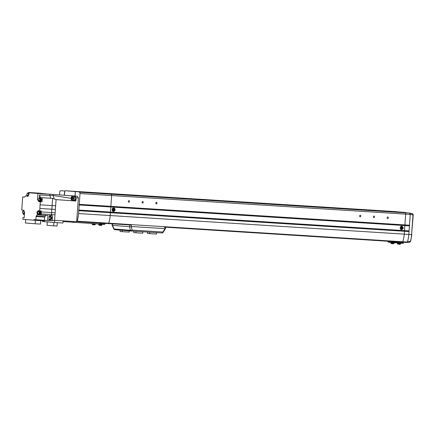 <?xml version="1.0" encoding="UTF-8"?>
<svg xmlns="http://www.w3.org/2000/svg" width="435" height="435" viewBox="0 0 435 435"><rect width="100%" height="100%" fill="white"/><g stroke="black" fill="none" stroke-linecap="round" stroke-linejoin="round"><path stroke-width="0.65" d="M103.399 193.254L105.694 193.406L103.399 193.254M172.102 197.593L174.397 197.746L172.102 197.593M72.754 191.318L77.131 191.612L72.754 191.318M91.078 192.471L95.45 192.77L91.078 192.471M393.479 211.53L397.851 211.829L393.479 211.53M398.764 211.959L403.136 212.253L398.764 211.959M110.131 193.678L112.866 193.863L110.131 193.678M128.456 194.836L131.185 195.021L128.456 194.836M146.774 195.995L149.509 196.18L146.774 195.995M165.093 197.147L167.828 197.338L165.093 197.147M183.418 198.306L186.147 198.496L183.418 198.306M201.737 199.464L204.472 199.649L201.737 199.464M220.061 200.622L222.791 200.807L220.061 200.622M238.38 201.78L241.115 201.965L238.38 201.78M256.699 202.938L259.434 203.123L256.699 202.938M275.023 204.091L277.753 204.281L275.023 204.091M293.342 205.249L296.077 205.44L293.342 205.249M311.661 206.407L314.396 206.592L311.661 206.407M329.986 207.566L332.715 207.751L329.986 207.566M348.304 208.724L351.04 208.909L348.304 208.724M366.629 209.882L369.358 210.067L366.629 209.882M384.948 211.04L387.683 211.225L384.948 211.04M75.021 196.022L75.304 192.08L74.989 191.547L65.125 190.748L64.733 191.226L64.456 195.168M406.915 242.447L402.337 242.159A0.636 0.44 -86.4 0 0 402.777 241.768A0.636 0.44 -86.4 0 1 402.331 242.154A0.636 0.44 -86.4 0 0 402.337 242.159L406.91 242.447A0.636 0.44 -86.4 0 0 407.356 242.056A23.245 16.122 -86.4 0 0 408.824 234.421L410.254 214.411A1.272 0.881 -86.4 0 0 409.465 213.068L395.361 211.606L65.125 190.748M405.224 212.405L74.989 191.547M77.12 221.192A0.636 0.44 93.6 0 1 76.68 221.584L108.282 223.579A0.636 0.44 -86.4 0 0 108.723 223.188A23.245 16.122 -86.4 0 0 110.191 215.559L111.626 195.543A1.272 0.881 -86.4 0 0 110.833 194.206L79.23 192.21A1.272 0.881 93.6 0 1 80.018 193.548L78.588 213.558A23.245 16.122 93.6 0 1 77.12 221.192L108.723 223.188A23.245 16.122 -86.4 0 0 110.191 215.559L111.626 195.543A1.272 0.881 -86.4 0 0 110.833 194.206L409.465 213.068L410.254 214.406L408.824 234.421A23.245 16.122 93.6 0 1 407.492 241.621L410.374 241.414A22.881 15.861 -86.4 0 0 411.602 234.595L404.24 234.133L405.676 214.123A1.272 0.881 -86.4 0 0 404.887 212.78L409.536 213.079L412.842 214.031A0.957 0.478 -30.5 0 1 413.071 214.172L411.602 234.595L413.245 214.955M75.38 191.895L75.081 196.027M64.298 195.152L64.592 191.025L60.742 190.709A1.272 0.881 93.6 0 1 60.742 190.709L60.731 190.709A1.272 0.881 93.6 0 0 59.769 191.911L59.562 194.793M78.789 210.703L409.025 231.561M78.615 210.051L408.851 230.909M78.98 204.967L409.215 225.83M79.246 204.347L409.482 225.21M64.886 191.041L64.592 191.025M78.588 213.558L404.24 234.133A23.245 16.122 -86.4 0 1 402.777 241.768A23.245 16.122 -86.4 0 0 404.24 234.133L405.676 214.123A1.272 0.881 -86.4 0 0 404.887 212.78L79.23 192.21M122.382 230.305L122.284 231.676L120.082 231.496L120.18 230.126M136.035 231.322L135.927 232.779L133.73 232.6L133.828 231.181M142.979 231.763L142.816 232.975M156.643 232.622L156.54 234.084L147.47 233.47L147.568 232.051M122.284 231.676L129.151 232.111L129.244 230.86M135.927 232.779L142.8 233.214L142.903 231.757M149.667 233.649L149.776 232.192M129.489 201.459A0.794 0.571 94.6 0 0 128.341 201.389A0.794 0.571 94.6 0 0 129.489 201.459M128.385 201.166A0.794 0.571 -85.4 0 1 128.347 201.595M143.229 202.329A0.794 0.571 94.6 0 0 142.082 202.259A0.794 0.571 94.6 0 0 143.229 202.329M142.125 202.03A0.794 0.571 -85.4 0 1 142.087 202.465M156.97 203.194A0.794 0.571 94.6 0 0 155.822 203.123A0.794 0.571 94.6 0 0 156.97 203.194M155.866 202.9A0.794 0.571 -85.4 0 1 155.828 203.33M360.789 216.07A0.794 0.571 94.6 0 0 359.647 215.999A0.794 0.571 94.6 0 0 360.789 216.07M359.685 215.776A0.794 0.571 -85.4 0 1 359.653 216.206M374.53 216.94A0.794 0.571 94.6 0 0 373.388 216.869A0.794 0.571 94.6 0 0 374.53 216.94M373.426 216.646A0.794 0.571 -85.4 0 1 373.393 217.076M388.27 217.81A0.794 0.571 94.6 0 0 387.128 217.734A0.794 0.571 94.6 0 0 388.27 217.81M387.166 217.511A0.794 0.571 -85.4 0 1 387.134 217.94M76.685 221.584L108.277 223.579A0.636 0.44 -86.4 0 0 108.723 223.188L407.356 242.056M96.004 223.829L100.327 224.177L100.398 223.084M99.86 223.824L104.922 224.155L104.454 224.438L100.327 224.177M104.922 224.155L104.982 223.372M403.609 242.235L403.555 243.018L387.971 241.838L388.395 242.186L398.96 243.045L399.031 241.947M403.555 243.018L403.082 243.301L398.96 243.045M387.971 241.838L388.009 241.251M131.027 231.007L114.867 229.696A1.272 1.272 0 0 1 113.796 228.94L130.288 230.284A1.272 0.919 -85.4 0 0 131.038 231.007A1.272 0.919 -85.4 0 1 131.038 231.007A1.272 0.881 -86.4 0 0 131.06 231.007L146.165 231.964L131.071 231.007A1.272 0.881 -86.4 0 0 131.984 230.066A1.272 0.587 170.7 0 1 130.288 230.284L129.706 226.744A1.272 0.587 -9.3 0 0 131.403 226.532L131.984 230.066L162.897 232.018L164.995 228.652L165.235 228.995L163.136 232.361L162.897 232.018A1.272 0.881 -86.4 0 1 161.972 232.959A1.272 0.881 -86.4 0 1 161.961 232.959L146.144 231.958M130.359 224.977A1.272 0.919 -85.4 0 0 129.646 226.14A1.272 0.919 -85.4 0 0 129.706 226.744L112.192 225.325A1.272 1.272 0 0 1 112.524 223.851M411.836 234.606L410.624 241.343L409.569 242.23L406.687 242.42M40.363 193.483L39.699 193.173L43.386 193.597M24.936 196.892L25.893 195.717L27.432 196.392L28.922 194.532L29.047 192.781L37.954 193.499L37.519 199.534L38.742 201.612L40.324 201.742L39.846 208.447L51.847 209.208L52.619 198.371L56.082 199.605L75.853 201.046L76.092 197.746L78.382 197.887L76.674 221.714L54.598 220.317L56.082 199.605M23.267 210.752L23.811 210.377M55.136 212.807L51.602 212.59L51.847 209.208L55.375 209.425M39.846 208.447L39.672 210.839L41.368 210.948L41.298 211.937L51.602 212.59L51.46 214.542L54.995 214.765M41.298 211.937L41.156 213.895L51.46 214.542L51.384 215.651L52.488 215.716L52.135 220.605L54.598 220.317L63.108 220.86L62.955 223.019L54.571 222.486L54.728 220.327M50.574 219.931L52.151 218.185L50.808 216.206M50.237 216.255L50.65 216.184L51.83 218.163L50.416 219.936L50.009 219.811M29.912 192.835L29.091 192.781M27.639 192.999L28.547 192.575M39.063 214.672L39.889 214.721L41.33 212.922L40.129 210.91L39.308 210.855L40.504 212.873L39.063 214.672L38.215 214.134M38.394 211.285L39.308 210.855M39.634 201.606L40.46 201.661L41.901 199.861L40.7 197.843L39.873 197.794L41.075 199.806L39.634 201.606L38.786 201.068M38.965 198.219L39.873 197.794M24.224 210.812L23.37 210.752L24.273 212.264L23.191 213.612L22.294 212.101L23.37 210.752M49.503 219.778L50.422 219.838L51.765 218.158L50.645 216.277L49.731 216.222L50.851 218.098L49.503 219.778L49.03 219.604M49.264 216.32L49.731 216.222M29.009 193.281L27.737 192.999L28.639 194.51L27.557 195.859L26.66 194.347L27.737 192.999M38.318 214.145L39.096 214.194L40.178 212.845L39.275 211.334L38.497 211.285L39.395 212.797L38.318 214.145L37.415 212.633L38.497 211.285M38.884 201.079L39.667 201.128L40.743 199.779L39.846 198.268L39.068 198.219L39.966 199.73L38.884 201.079L37.986 199.573L39.068 198.219M47.143 194.01L77.392 196.212L78.382 197.887M31.858 192.879L75.103 196.065L76.092 197.746M24.404 214.417L23.147 214.314L23.191 213.732M23.414 210.611L23.441 210.225M38.889 214.645L38.862 214.993L37.171 214.885L36.219 216.064L35.806 219.713L33.957 219.566L33.908 220.197L22.81 219.3L22.924 217.712L24.159 217.815L24.556 212.285L23.332 210.208L21.75 210.078L22.691 196.93L24.741 197.06M73.727 200.801L73.395 200.568M75.853 201.046L56.055 199.594M71.063 198.322L53.103 195.467M37.171 214.885L37.231 213.993C36.687 212.215 37.095 211.127 38.454 210.741L39.672 210.839M22.691 196.93L24.599 197.082M54.571 222.486L42.467 221.507L42.521 220.746M48.976 220.349L52.135 220.605M55.636 205.798L40.107 204.82M30.961 192.89L29.047 192.781M72.857 200.535L73.14 200.655M37.954 193.499L49.954 194.255L49.856 195.587L39.552 194.934L39.34 197.92M45.218 193.874L33.218 193.118M53.162 194.641L53.103 195.462L49.856 195.587L50.705 198.213L52.619 198.371L40.401 197.566L52.619 198.371M24.159 217.788L22.924 217.712M33.908 220.197L44.626 220.877L44.669 220.279M35.806 219.713L48.959 220.599L49.324 215.521L51.384 215.651M36.034 216.527L44.598 217.07L44.37 220.257M44.598 217.07L46.05 215.281M37.986 214.042L37.231 213.993M40.324 201.742L42.021 201.851L42.315 197.718M42.021 201.851L38.742 201.612M40.112 201.639L40.439 201.72M26.508 195.766L27.372 195.821M25.893 195.717L27.34 195.81M24.431 214.036L23.088 213.596M50.629 215.57L49.307 215.695M49.927 216.233L50.281 215.76M47.584 220.512L47.948 215.434L41.075 214.999L41.156 213.895M28.927 192.596L30.053 192.83M53.103 195.462L54.217 198.936M35.36 220.289L35.115 223.759L25.491 223.008L25.741 219.539M40.732 220.632L40.482 224.085L35.115 223.759M38.867 214.993L45.702 215.472M41.075 214.999L39.177 214.846M39.552 194.934L40.401 197.566M23.191 213.612L24.469 213.509M57.328 222.66L57.083 226.042L53.674 225.83L53.918 222.437M53.674 225.83L47.023 225.292L47.268 221.899M27.943 196.288L27.454 195.848M27.557 195.859L28.411 195.908M99.664 224.052L63.059 221.567M73.243 197.773A0.957 0.663 -86.4 0 0 73.085 198.306A0.957 0.663 -86.4 0 0 73.178 198.882L72.476 199.382L71.857 198.779L71.938 197.68L72.634 197.18L73.259 197.784L73.178 198.887M72.988 199.023A0.957 0.663 93.6 0 1 72.814 198.284A0.957 0.663 93.6 0 1 73.075 197.604M72.971 199.029L73.058 197.588M72.775 198.838L71.857 198.779M72.852 197.735L71.938 197.68M92.829 224.65L92.481 224.618A4.459 4.459 0 0 0 93.166 224.813L93.199 224.813A4.453 3.208 94.6 0 1 92.775 224.683A4.355 2.719 128.5 0 0 93.123 224.71A4.453 3.208 -85.4 0 0 93.536 224.841L93.878 224.868A4.453 3.088 93.6 0 0 94.286 224.792A4.355 2.822 -121.3 0 0 94.471 224.813A4.355 2.822 -121.3 0 0 94.651 224.819A4.453 3.088 -86.4 0 1 94.237 224.89L94.264 224.89A4.459 4.459 0 0 0 94.971 224.797L92.829 224.65M99.436 225.183L99.088 225.151A4.459 4.459 0 0 0 99.773 225.346L99.8 225.346A4.453 3.208 94.6 0 1 99.381 225.216A4.355 2.719 128.5 0 0 99.729 225.243A4.453 3.208 -85.4 0 0 100.142 225.373L100.48 225.401A4.453 3.088 93.6 0 0 100.893 225.33A4.355 2.822 -121.3 0 0 101.072 225.346A4.355 2.822 -121.3 0 0 101.252 225.352A4.453 3.088 -86.4 0 1 100.844 225.422L100.871 225.422A4.459 4.459 0 0 0 101.578 225.33L99.436 225.183M399.477 244.204L399.504 244.291A4.459 4.459 0 0 0 400.205 244.193L397.721 244.019A4.459 4.459 0 0 0 398.406 244.209L398.433 244.209M399.477 244.291A4.453 3.088 -86.4 0 0 399.885 244.214A4.355 2.822 -121.3 0 1 399.705 244.209A4.355 2.822 -121.3 0 1 399.526 244.193A4.453 3.088 93.6 0 1 399.112 244.263L398.775 244.242A4.453 3.208 -85.4 0 1 398.362 244.111A4.355 2.719 128.5 0 1 398.014 244.078A4.453 3.208 94.6 0 0 398.427 244.214M391.462 243.513L391.114 243.48A4.459 4.459 0 0 0 391.799 243.676L391.826 243.676A4.453 3.208 94.6 0 1 391.408 243.546A4.355 2.719 128.5 0 0 391.756 243.573A4.453 3.208 -85.4 0 0 392.169 243.709L392.506 243.73A4.453 3.088 93.6 0 0 392.919 243.66A4.355 2.822 -121.3 0 0 393.104 243.676A4.355 2.822 -121.3 0 0 393.283 243.682A4.453 3.088 -86.4 0 1 392.87 243.752L392.897 243.752A4.459 4.459 0 0 0 393.604 243.66L391.462 243.513M402.244 227.695L402.011 228.185A0.489 0.353 94.6 0 0 402.027 227.63M402.147 229.196A1.251 0.897 94.6 0 0 403.131 228.011A1.251 0.897 94.6 0 0 402.321 226.706A1.251 0.897 94.6 0 0 401.336 227.896A1.251 0.897 94.6 0 0 402.147 229.196M401.913 226.222A1.751 1.261 94.6 0 0 401.733 226.162A1.751 1.261 94.6 0 0 400.216 227.809A1.751 1.261 94.6 0 0 401.451 229.636A1.751 1.261 94.6 0 0 401.641 229.609M402.516 226.891A4.355 1.365 165.1 0 0 402.342 226.88A4.355 1.365 165.1 0 0 402.157 226.869A4.453 3.088 93.6 0 1 402.185 227.461A0.555 0.397 94.6 0 0 402 227.684L401.505 227.652A4.355 1.3 93.9 0 1 401.467 228.157L401.962 228.19A0.555 0.397 94.6 0 0 402.119 228.44A4.453 3.088 93.6 0 1 402 229.017A4.355 1.435 23.2 0 0 402.19 229.033A4.355 1.435 23.2 0 0 402.364 229.038A4.453 3.088 -86.4 0 0 402.478 228.462A0.555 0.397 94.6 0 0 402.669 228.234L403.017 228.255A4.355 4.1 -87.3 0 0 403.055 227.75L402.707 227.733A0.555 0.397 94.6 0 0 402.549 227.483A4.453 3.088 -86.4 0 0 402.516 226.891L402.174 227.103M401.94 227.505L402.549 227.483M402.478 228.462L401.88 228.342M402.364 229.038L402.054 228.777M401.978 228.239A0.489 0.353 94.6 0 0 402.011 228.185L402.669 228.234M403.017 228.255L402.206 228.196M402.707 227.733L402.049 227.679M401.962 228.19L401.407 228.147M114.024 209.251L113.981 209.643A0.489 0.353 94.6 0 0 113.693 209.224M114.666 210.719A1.251 0.897 94.6 0 0 114.867 208.969A1.251 0.897 94.6 0 0 113.606 208.784A1.251 0.897 94.6 0 0 113.404 210.535A1.251 0.897 94.6 0 0 114.666 210.719M113.818 208.022A1.751 1.261 94.6 0 0 113.633 207.963A1.751 1.261 94.6 0 0 112.317 208.822A1.751 1.261 94.6 0 0 112.355 210.79A1.751 1.261 94.6 0 0 113.35 211.437A1.751 1.261 94.6 0 0 113.54 211.41M113.856 208.762A4.355 0.419 136.3 0 1 113.709 208.92A4.355 0.419 136.3 0 1 113.557 209.077A4.453 2.284 43 0 1 113.878 209.54A0.555 0.397 94.6 0 0 113.84 209.877A4.453 2.077 151.4 0 1 113.426 210.235A4.355 0.598 57.2 0 1 113.638 210.627A4.453 2.077 -28.6 0 0 114.057 210.268A0.555 0.397 94.6 0 0 114.296 210.301A4.453 2.284 43 0 1 114.47 210.752A4.355 3.219 -6 0 0 114.628 210.594A4.355 3.219 -6 0 0 114.769 210.431A4.453 2.284 -137 0 0 114.59 209.985A0.555 0.397 94.6 0 0 114.628 209.648A4.453 2.077 -28.6 0 0 114.9 209.273A4.355 3.398 -159.9 0 0 114.688 208.882A4.453 2.077 151.4 0 1 114.416 209.257A0.555 0.397 94.6 0 0 114.177 209.219A4.453 2.284 -137 0 0 113.856 208.762M113.649 210.197A0.489 0.353 94.6 0 0 113.66 210.197L114.296 210.301M113.6 209.224L114.177 209.219M114.59 209.985L113.954 209.882L113.932 210.241M114.769 210.431L114.073 210.089M113.66 210.197A0.489 0.353 94.6 0 0 113.981 209.643L114.628 209.648M114.9 209.273L114.144 209.474M114.416 209.257L113.769 209.251M114.057 210.268L113.491 210.17M80.018 193.548L410.254 214.411L413.011 214.944L412.842 214.031M402.331 242.154L164.506 227.135L402.337 242.159M130.913 225.009L108.288 223.579L130.913 225.009M164.245 227.048A1.272 0.881 -86.4 0 1 165.034 228.391A1.272 0.881 -86.4 0 1 164.995 228.652L131.403 226.532A1.272 0.881 -86.4 0 0 131.441 226.271A1.272 0.881 -86.4 0 0 130.652 224.928M112.779 223.867A1.272 0.919 -85.4 0 0 112.507 225.352L114.106 228.973A1.272 0.919 -85.4 0 0 114.856 229.696A1.272 0.919 -85.4 0 1 114.856 229.696L131.038 231.007A1.272 1.272 0 0 0 131.06 231.007M409.607 213.096L412.222 213.607M409.476 242.23L406.594 242.42M75.103 196.065L77.392 196.212M36.219 216.064L44.783 216.603M37.519 199.534L37.986 199.562M99.724 223.041L99.648 224.058M72.705 221.464L72.645 222.345M73.602 221.518L73.542 222.41M71.106 198.164A2.104 1.457 -86.4 0 0 72.406 200.377A2.104 1.457 -86.4 0 0 74.01 198.398A2.104 1.457 -86.4 0 0 72.705 196.185A2.104 1.457 -86.4 0 0 71.106 198.164M71.199 197.604A2.229 1.544 93.6 0 1 72.792 196.06A2.229 1.544 93.6 0 1 74.189 198.414A2.229 1.544 93.6 0 1 72.509 200.513A2.229 1.544 93.6 0 1 71.123 198.779M74.157 200.617A2.229 1.544 -86.4 0 0 75.837 198.518A2.229 1.544 -86.4 0 0 74.439 196.169L72.792 196.06L71.068 198.159L72.509 200.513L74.157 200.617L75.875 198.518L74.439 196.169M75.82 197.898A2.104 1.457 93.6 0 1 75.842 198.512A2.104 1.457 93.6 0 1 75.75 199.072M95.542 223.797L95.466 224.275L92.068 224.03L92.481 224.618M102.154 224.291L102.073 224.808L98.669 224.563L99.088 225.151M400.787 243.16L400.706 243.671L397.302 243.431L397.721 244.019M394.175 242.654L394.099 243.138L390.701 242.893L391.114 243.48M400.624 227.842A1.702 1.229 94.6 0 0 401.826 229.62L403.218 228.011L402.098 226.238A1.702 1.229 94.6 0 0 400.624 227.842M112.752 210.79A1.702 1.229 94.6 0 0 113.725 211.421C115.085 210.839 115.476 209.947 114.9 208.74L114.003 208.039A1.702 1.229 94.6 0 0 112.719 208.876A1.702 1.229 94.6 0 0 112.752 210.79M114.748 208.653A1.702 1.229 94.6 0 0 114.003 208.039L113.633 207.963M165.235 228.995A1.272 1.272 0 0 0 164.256 227.054M146.867 232.007L161.972 232.959A1.272 1.272 0 0 0 163.136 232.361M113.796 228.94L112.192 225.325M412.298 213.618L413.071 214.172M410.624 241.343L409.569 242.23M50.971 216.206L50.65 216.184M44.185 193.667L47.834 194.092M24.42 214.167L23.941 214.14M39.683 193.173L29.379 192.52M50.737 219.952L50.416 219.936M99.914 223.052L99.843 224.068M92.068 224.03L92.062 223.579M95.466 224.275L94.971 224.797M98.669 224.563L98.663 224.041M102.073 224.808L101.578 225.33M397.302 243.431L397.296 242.909M400.706 243.671L400.205 244.193M390.701 242.893L390.69 242.371M394.099 243.138L393.604 243.66M401.826 229.62L401.451 229.636M402.098 226.238L401.733 226.162M113.725 211.421L113.35 211.437"/></g></svg>
